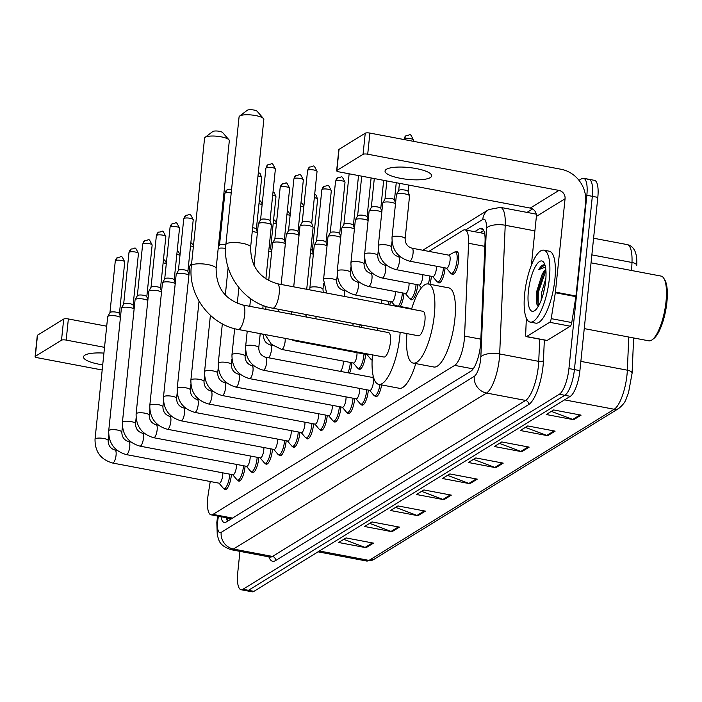 <?xml version="1.0" encoding="UTF-8"?>
<svg xmlns="http://www.w3.org/2000/svg" width="702" height="702" viewBox="0 0 702 702"><rect width="100%" height="100%" fill="white"/><g stroke="black" fill="none" stroke-linecap="round" stroke-linejoin="round"><path stroke-width="1.05" d="M390.277 301.623A11.715 3.563 100.7 0 1 390.18 302.746A11.715 3.563 100.7 0 1 389.873 305.037M403.975 293.182A11.715 3.563 100.7 0 1 403.878 294.305A11.715 3.563 100.7 0 1 400.193 306.476M417.664 284.74A11.715 3.563 100.7 0 1 417.567 285.863A11.715 3.563 100.7 0 1 411.433 299.807A11.715 3.563 100.7 0 1 410.354 298.859M431.361 276.298A11.715 3.563 100.7 0 1 431.256 277.422A11.715 3.563 100.7 0 1 429.887 284.292M445.05 267.857A11.715 3.563 100.7 0 1 444.954 268.98A11.715 3.563 100.7 0 1 438.82 282.932A11.715 3.563 100.7 0 1 437.741 281.976M455.519 251.957A11.715 3.563 100.7 0 1 456.87 251.465A11.715 3.563 100.7 0 1 458.643 260.539A11.715 3.563 100.7 0 1 452.509 274.491A11.715 3.563 100.7 0 1 451.43 273.543M351.913 362.732A11.715 3.563 100.7 0 1 351.816 363.847A11.715 3.563 100.7 0 1 349.605 373.122M365.602 354.291A11.715 3.563 100.7 0 1 365.505 355.414A11.715 3.563 100.7 0 1 359.371 369.357A11.715 3.563 100.7 0 1 358.292 368.41M313.548 423.832A11.715 3.563 100.7 0 1 313.452 424.956A11.715 3.563 100.7 0 1 307.318 438.908A11.715 3.563 100.7 0 1 306.23 437.951M327.237 415.391A11.715 3.563 100.7 0 1 327.141 416.514A11.715 3.563 100.7 0 1 321.007 430.466A11.715 3.563 100.7 0 1 319.928 429.519M258.775 457.599A11.715 3.563 100.7 0 1 258.678 458.722A11.715 3.563 100.7 0 1 252.544 472.665A11.715 3.563 100.7 0 1 251.456 471.718M340.935 406.958A11.715 3.563 100.7 0 1 340.83 408.073A11.715 3.563 100.7 0 1 334.696 422.025A11.715 3.563 100.7 0 1 333.617 421.077M245.077 466.04A11.715 3.563 100.7 0 1 244.98 467.163A11.715 3.563 100.7 0 1 238.847 481.107A11.715 3.563 100.7 0 1 237.767 480.159M299.851 432.274A11.715 3.563 100.7 0 1 299.754 433.397A11.715 3.563 100.7 0 1 293.62 447.349A11.715 3.563 100.7 0 1 292.541 446.393M272.464 449.157A11.715 3.563 100.7 0 1 272.367 450.28A11.715 3.563 100.7 0 1 266.233 464.224A11.715 3.563 100.7 0 1 265.154 463.276M286.162 440.716A11.715 3.563 100.7 0 1 286.065 441.839A11.715 3.563 100.7 0 1 279.931 455.782A11.715 3.563 100.7 0 1 278.843 454.835M354.624 398.517A11.715 3.563 100.7 0 1 354.528 399.631A11.715 3.563 100.7 0 1 348.394 413.583A11.715 3.563 100.7 0 1 347.315 412.636M368.313 390.075A11.715 3.563 100.7 0 1 368.217 391.198A11.715 3.563 100.7 0 1 362.083 405.142A11.715 3.563 100.7 0 1 361.003 404.194M231.388 474.482A11.715 3.563 100.7 0 1 231.291 475.596A11.715 3.563 100.7 0 1 225.158 489.548A11.715 3.563 100.7 0 1 224.078 488.601M210.249 481.511L208.248 494.085A21.964 6.678 -79.3 0 0 207.748 497.823A21.964 6.678 -79.3 0 0 211.083 514.838A21.964 6.678 -79.3 0 0 212.987 514.382L454.703 365.382A21.964 6.678 -79.3 0 0 464.566 336.082L468.567 243.269A21.964 6.678 -79.3 0 0 464.978 229.861A21.964 6.678 -79.3 0 0 463.074 230.317L428.887 251.386M361.82 325.061A11.715 3.563 100.7 0 1 361.135 327.395M381.625 384.933A11.715 3.563 100.7 0 1 375.781 396.7A11.715 3.563 100.7 0 1 374.701 395.752M221.025 516.716A21.964 6.678 -79.3 0 0 224.271 522.481A21.964 6.678 -79.3 0 0 226.176 522.025L470.866 371.2A21.964 6.678 -79.3 0 0 480.73 341.9L485.056 241.637A21.964 6.678 -79.3 0 0 481.458 228.22A21.964 6.678 -79.3 0 0 479.554 228.677L474.657 231.695M227.474 521.226A21.964 6.678 100.7 0 1 226.509 517.76M579.001 180.344L581.616 178.729A21.964 6.678 100.7 0 1 583.52 178.282A21.964 6.678 100.7 0 1 586.846 195.288L568.936 368.55A21.964 6.678 100.7 0 1 559.345 394.252L242.971 589.268A21.964 6.678 100.7 0 1 241.067 589.724A21.964 6.678 100.7 0 1 237.741 572.709L239.944 551.368M527 212.399L532.581 208.959M587.1 179.773A21.964 6.678 100.7 0 1 588.996 179.317L594.48 180.353A21.964 6.678 100.7 0 1 597.814 197.367L579.905 370.63A21.964 6.678 100.7 0 1 570.305 396.332L253.931 591.347L248.455 590.312A21.964 6.678 100.7 0 1 246.551 590.759A21.964 6.678 100.7 0 0 248.455 590.312L564.82 395.296L248.455 590.312L242.971 589.268M579.905 370.63L574.42 369.594A21.964 6.678 100.7 0 1 564.82 395.296A21.964 6.678 100.7 0 0 574.42 369.594L592.33 196.332L574.42 369.594L568.936 368.55M588.996 179.317A21.964 6.678 100.7 0 1 592.33 196.332A21.964 6.678 100.7 0 0 588.996 179.317L583.52 178.282M480.142 232.731L483.739 230.51M581.089 415.136L553.667 409.95L546.253 414.522L573.674 419.708L581.089 415.136M551.36 411.372L572.727 419.445A5.862 5.379 58.3 0 0 573.674 419.708M555.133 431.133L527.72 425.947L520.305 430.519L547.718 435.705L555.133 431.133M525.403 427.369L546.779 435.442A5.862 5.379 58.3 0 0 547.718 435.705M529.176 447.13L501.763 441.944L494.348 446.516L521.761 451.702L529.176 447.13M499.455 443.366L520.823 451.439A5.862 5.379 58.3 0 0 521.761 451.702M503.229 463.127L475.816 457.941L468.401 462.513L495.814 467.699L503.229 463.127M473.499 459.371L494.866 467.435A5.862 5.379 58.3 0 0 495.814 467.699M373.464 543.12L346.051 537.925L338.636 542.497L366.049 547.692L373.464 543.12M343.734 539.355L365.11 547.42A5.862 5.379 58.3 0 0 366.049 547.692M399.42 527.123L372.007 521.928L364.592 526.5L392.006 531.695L399.42 527.123M369.691 523.359L391.058 531.423A5.862 5.379 58.3 0 0 392.006 531.695M425.368 511.126L397.955 505.931L390.54 510.503L417.953 515.698L425.368 511.126M395.638 507.362L417.014 515.426A5.862 5.379 58.3 0 0 417.953 515.698M451.325 495.129L423.911 489.935L416.497 494.506L443.91 499.692L451.325 495.129M421.595 491.365L442.962 499.429A5.862 5.379 58.3 0 0 443.91 499.692M477.272 479.133L449.859 473.938L442.444 478.51L469.857 483.696L477.272 479.133M447.551 475.368L468.918 483.432A5.862 5.379 58.3 0 0 469.857 483.696M636.723 265.681L636.74 265.514A7.318 3.001 -177.5 0 0 631.984 262.478A29.291 8.907 -79.3 0 0 627.193 244.594C634.266 246.183 637.451 253.159 636.74 265.514A7.318 3.001 -177.5 0 1 636.723 265.681M632.081 373.394A7.318 3.001 -177.5 0 0 632.098 373.227L633.616 337.952L632.09 373.06M253.931 591.347A21.964 6.678 100.7 0 1 252.036 591.795L241.067 589.724M103.931 353.097A23.429 5.967 -174.1 0 0 84.872 355.177A23.429 5.967 -174.1 0 0 83.503 356.914A23.429 5.967 -174.1 0 0 102.72 364.829M35.1 356.616L37.285 335.486A3.659 0.93 5.9 0 1 37.496 335.214L35.311 356.344A3.659 0.93 -174.1 0 0 35.1 356.616A3.659 0.93 -174.1 0 0 37.504 357.757L102.185 369.998M63.698 319.068A3.659 0.93 5.9 0 1 68.357 318.954L66.181 340.084A3.659 0.93 -174.1 0 0 61.513 340.198L63.698 319.068L37.496 335.214M106.704 326.211L68.357 318.954M61.513 340.198L35.311 356.344M66.181 340.084L104.528 347.341M212.724 131.59A5.125 1.307 5.9 0 1 212.794 131.528A5.125 1.307 5.9 0 1 212.881 131.467A5.125 1.307 5.9 0 1 217.945 131.099A5.125 1.307 5.9 0 1 222.631 132.546L228.975 139.83A12.443 3.168 -174.1 0 0 217.602 136.302A12.443 3.168 -174.1 0 0 205.3 137.215A12.443 3.168 -174.1 0 0 205.089 137.355A12.443 3.168 -174.1 0 0 204.572 138.145L191.365 265.909A12.443 3.168 5.9 0 1 192.094 264.979A12.443 3.168 5.9 0 1 206.037 264.277A12.443 3.168 5.9 0 1 216.128 268.462L229.326 140.698A12.443 3.168 -174.1 0 0 228.975 139.83M242.813 305.001A12.443 3.782 -79.3 0 1 244.7 314.636A12.443 3.782 -79.3 0 1 239.259 329.203A12.443 3.782 -79.3 0 1 238.189 329.457L383.889 357.046A12.443 3.782 -79.3 0 0 390.409 342.225A12.443 3.782 -79.3 0 0 388.522 332.581L242.813 305.001C225.026 299.736 216.137 287.557 216.128 268.462M400.158 332.318A40.268 12.241 100.7 0 1 399.807 336.433A40.268 12.241 100.7 0 1 378.72 384.38A40.268 12.241 100.7 0 1 372.455 354.879M415.751 363.592A40.268 12.241 100.7 0 1 399.28 388.276L378.72 384.38M377.079 330.414A40.268 12.241 100.7 0 1 377.79 328.088M391.698 305.379A40.268 12.241 100.7 0 1 393.699 305.247A40.268 12.241 100.7 0 1 395.507 306.107M247.227 110.319A5.125 1.307 5.9 0 1 247.297 110.258A5.125 1.307 5.9 0 1 247.385 110.205A5.125 1.307 5.9 0 1 252.448 109.828A5.125 1.307 5.9 0 1 257.134 111.276L263.487 118.559A12.443 3.168 -174.1 0 0 252.106 115.04A12.443 3.168 -174.1 0 0 239.803 115.944A12.443 3.168 -174.1 0 0 239.593 116.084A12.443 3.168 -174.1 0 0 239.075 116.874L225.868 244.638A12.443 3.168 5.9 0 1 226.597 243.708A12.443 3.168 5.9 0 1 240.54 243.006A12.443 3.168 5.9 0 1 250.632 247.192L263.838 119.437A12.443 3.168 -174.1 0 0 263.487 118.559M277.316 283.731A12.443 3.782 -79.3 0 1 279.203 293.366A12.443 3.782 -79.3 0 1 273.771 307.932A12.443 3.782 -79.3 0 1 272.692 308.187L418.401 335.775A12.443 3.782 -79.3 0 0 424.912 320.954A12.443 3.782 -79.3 0 0 423.025 311.311L277.316 283.731C259.538 278.466 250.64 266.286 250.632 247.192M411.583 309.143A40.268 12.241 100.7 0 1 428.202 283.977A40.268 12.241 100.7 0 1 434.31 315.163A40.268 12.241 100.7 0 1 413.224 363.109A40.268 12.241 100.7 0 1 406.958 333.608M428.202 283.977L448.762 287.864A40.268 12.241 100.7 0 1 454.87 319.059A40.268 12.241 100.7 0 1 433.783 367.006L413.224 363.109M222.78 472.85A6.59 2.001 100.7 0 1 222.709 475.368A6.59 2.001 100.7 0 1 219.252 483.213L112.61 463.03A6.59 2.001 100.7 0 0 113.329 462.793A6.59 2.001 100.7 0 0 116.067 455.177A6.59 2.001 100.7 0 0 115.067 450.079C110.521 448.701 108.213 445.524 108.143 440.549L108.713 435.012M229.782 474.175A10.986 3.343 100.7 0 1 229.668 475.491A10.986 3.343 100.7 0 1 223.92 488.566A10.986 3.343 100.7 0 1 223.192 488.109L219.015 483.169M108.143 440.549A6.59 1.676 5.9 0 0 103.001 438.364A6.59 1.676 5.9 0 0 95.569 438.618A6.59 1.676 5.9 0 0 95.419 438.706A6.59 1.676 5.9 0 0 95.033 439.198L107.687 316.716A6.59 1.676 5.9 0 1 107.748 316.532A6.59 1.676 5.9 0 1 108.073 316.225A6.59 1.676 5.9 0 1 116.471 316.023A6.59 1.676 5.9 0 1 120.437 317.436M109.951 312.671A4.756 1.211 5.9 0 1 109.986 312.548A4.756 1.211 5.9 0 1 110.223 312.32A4.756 1.211 5.9 0 1 116.286 312.171A4.756 1.211 5.9 0 1 119.401 313.522A4.756 1.211 5.9 0 1 119.419 313.654M236.469 464.408A6.59 2.001 100.7 0 1 236.398 466.927A6.59 2.001 100.7 0 1 232.95 474.771L126.307 454.589A6.59 2.001 100.7 0 0 127.018 454.352A6.59 2.001 100.7 0 0 129.756 446.744A6.59 2.001 100.7 0 0 128.756 441.637C124.21 440.259 121.902 437.083 121.832 432.107L122.411 426.57M243.471 465.733A10.986 3.343 100.7 0 1 243.366 467.049A10.986 3.343 100.7 0 1 237.618 480.133A10.986 3.343 100.7 0 1 236.89 479.668L232.713 474.727M121.832 432.107A6.59 1.676 5.9 0 0 116.699 429.922A6.59 1.676 5.9 0 0 109.266 430.177A6.59 1.676 5.9 0 0 109.108 430.265A6.59 1.676 5.9 0 0 108.722 430.756L121.385 308.275A6.59 1.676 5.9 0 1 121.437 308.09A6.59 1.676 5.9 0 1 121.771 307.783A6.59 1.676 5.9 0 1 130.16 307.581A6.59 1.676 5.9 0 1 134.126 308.994M123.64 304.238A4.756 1.211 5.9 0 1 123.684 304.106A4.756 1.211 5.9 0 1 123.921 303.878A4.756 1.211 5.9 0 1 129.984 303.729A4.756 1.211 5.9 0 1 133.09 305.08A4.756 1.211 5.9 0 1 133.108 305.212M250.166 455.967A6.59 2.001 100.7 0 1 250.096 458.485A6.59 2.001 100.7 0 1 246.639 466.33L139.996 446.147A6.59 2.001 100.7 0 0 140.707 445.91A6.59 2.001 100.7 0 0 143.454 438.302A6.59 2.001 100.7 0 0 142.453 433.195C137.908 431.818 135.6 428.641 135.53 423.666L136.1 418.129M257.169 457.292A10.986 3.343 100.7 0 1 257.055 458.608A10.986 3.343 100.7 0 1 251.307 471.691A10.986 3.343 100.7 0 1 250.579 471.226L246.402 466.286M135.53 423.666A6.59 1.676 5.9 0 0 130.388 421.481A6.59 1.676 5.9 0 0 122.955 421.735A6.59 1.676 5.9 0 0 122.806 421.823A6.59 1.676 5.9 0 0 122.42 422.314L135.074 299.833A6.59 1.676 5.9 0 1 135.135 299.649A6.59 1.676 5.9 0 1 135.46 299.342A6.59 1.676 5.9 0 1 143.857 299.14A6.59 1.676 5.9 0 1 147.824 300.553M137.338 295.796A4.756 1.211 5.9 0 1 137.373 295.665A4.756 1.211 5.9 0 1 137.61 295.437A4.756 1.211 5.9 0 1 143.673 295.296A4.756 1.211 5.9 0 1 146.788 296.639A4.756 1.211 5.9 0 1 146.806 296.77M263.855 447.525A6.59 2.001 100.7 0 1 263.785 450.043A6.59 2.001 100.7 0 1 260.337 457.897L153.694 437.706A6.59 2.001 100.7 0 0 154.405 437.469A6.59 2.001 100.7 0 0 157.143 429.861A6.59 2.001 100.7 0 0 156.142 424.754C151.597 423.376 149.289 420.2 149.219 415.224L149.798 409.687M270.858 448.85A10.986 3.343 100.7 0 1 270.753 450.175A10.986 3.343 100.7 0 1 264.996 463.25A10.986 3.343 100.7 0 1 264.277 462.785L260.1 457.844M149.219 415.224A6.59 1.676 5.9 0 0 144.085 413.039A6.59 1.676 5.9 0 0 136.653 413.294A6.59 1.676 5.9 0 0 136.495 413.381A6.59 1.676 5.9 0 0 136.109 413.873L148.771 291.391A6.59 1.676 5.9 0 1 148.824 291.216A6.59 1.676 5.9 0 1 149.157 290.9A6.59 1.676 5.9 0 1 157.546 290.698A6.59 1.676 5.9 0 1 161.513 292.111M151.027 287.355A4.756 1.211 5.9 0 1 151.07 287.223A4.756 1.211 5.9 0 1 151.307 286.995A4.756 1.211 5.9 0 1 157.371 286.855A4.756 1.211 5.9 0 1 160.477 288.197A4.756 1.211 5.9 0 1 160.495 288.329M277.544 439.083A6.59 2.001 100.7 0 1 277.474 441.611A6.59 2.001 100.7 0 1 274.026 449.456L167.383 429.264A6.59 2.001 100.7 0 0 168.094 429.027A6.59 2.001 100.7 0 0 170.832 421.419A6.59 2.001 100.7 0 0 169.84 416.312C165.295 414.935 162.987 411.758 162.917 406.783L163.487 401.246M284.556 440.408A10.986 3.343 100.7 0 1 284.442 441.733A10.986 3.343 100.7 0 1 278.694 454.808A10.986 3.343 100.7 0 1 277.966 454.343L273.789 449.412M162.917 406.783A6.59 1.676 5.9 0 0 157.774 404.598A6.59 1.676 5.9 0 0 150.342 404.861A6.59 1.676 5.9 0 0 150.193 404.94A6.59 1.676 5.9 0 0 149.807 405.431L162.46 282.95A6.59 1.676 5.9 0 1 162.522 282.774A6.59 1.676 5.9 0 1 162.846 282.458A6.59 1.676 5.9 0 1 171.244 282.257A6.59 1.676 5.9 0 1 175.21 283.669M164.716 278.913A4.756 1.211 5.9 0 1 164.759 278.782A4.756 1.211 5.9 0 1 164.996 278.562A4.756 1.211 5.9 0 1 171.06 278.413A4.756 1.211 5.9 0 1 174.175 279.756A4.756 1.211 5.9 0 1 174.184 279.887M291.242 430.642A6.59 2.001 100.7 0 1 291.172 433.169A6.59 2.001 100.7 0 1 287.723 441.014L181.081 420.823A6.59 2.001 100.7 0 0 181.792 420.586A6.59 2.001 100.7 0 0 184.529 412.978A6.59 2.001 100.7 0 0 183.529 407.871C178.984 406.493 176.676 403.317 176.606 398.35L177.176 392.813M298.245 431.976A10.986 3.343 100.7 0 1 298.139 433.292A10.986 3.343 100.7 0 1 292.383 446.367A10.986 3.343 100.7 0 1 291.663 445.902L287.478 440.97M176.606 398.35A6.59 1.676 5.9 0 0 171.472 396.156A6.59 1.676 5.9 0 0 164.04 396.419A6.59 1.676 5.9 0 0 163.882 396.498A6.59 1.676 5.9 0 0 163.496 396.99L176.158 274.508A6.59 1.676 5.9 0 1 176.211 274.333A6.59 1.676 5.9 0 1 176.544 274.017A6.59 1.676 5.9 0 1 184.933 273.815A6.59 1.676 5.9 0 1 188.899 275.228M178.413 270.472A4.756 1.211 5.9 0 1 178.457 270.34A4.756 1.211 5.9 0 1 178.694 270.121A4.756 1.211 5.9 0 1 184.749 269.972A4.756 1.211 5.9 0 1 187.864 271.314A4.756 1.211 5.9 0 1 187.882 271.455M304.931 422.209A6.59 2.001 100.7 0 1 304.861 424.728A6.59 2.001 100.7 0 1 301.412 432.572L194.77 412.381A6.59 2.001 100.7 0 0 195.481 412.153A6.59 2.001 100.7 0 0 198.218 404.536A6.59 2.001 100.7 0 0 197.227 399.438C192.681 398.052 190.374 394.875 190.303 389.908L190.874 384.371M311.942 423.534A10.986 3.343 100.7 0 1 311.828 424.85A10.986 3.343 100.7 0 1 306.081 437.925A10.986 3.343 100.7 0 1 305.352 437.46L301.176 432.529M190.303 389.908A6.59 1.676 5.9 0 0 185.161 387.715A6.59 1.676 5.9 0 0 177.729 387.978A6.59 1.676 5.9 0 0 177.58 388.057A6.59 1.676 5.9 0 0 177.194 388.548L189.847 266.067A6.59 1.676 5.9 0 1 189.909 265.891A6.59 1.676 5.9 0 1 190.233 265.575A6.59 1.676 5.9 0 1 191.444 265.163M318.629 413.768A6.59 2.001 100.7 0 1 318.559 416.286A6.59 2.001 100.7 0 1 315.11 424.131L208.468 403.94A6.59 2.001 100.7 0 0 209.178 403.711A6.59 2.001 100.7 0 0 211.916 396.095A6.59 2.001 100.7 0 0 210.916 390.996C206.37 389.61 204.063 386.433 203.992 381.467L204.563 375.93M325.631 415.093A10.986 3.343 100.7 0 1 325.526 416.409A10.986 3.343 100.7 0 1 319.77 429.484A10.986 3.343 100.7 0 1 319.05 429.027L314.865 424.087M332.318 405.326A6.59 2.001 100.7 0 1 332.248 407.844A6.59 2.001 100.7 0 1 328.799 415.689L222.157 395.507A6.59 2.001 100.7 0 0 222.867 395.27A6.59 2.001 100.7 0 0 225.605 387.653A6.59 2.001 100.7 0 0 224.605 382.555C220.068 381.168 217.76 377.992 217.69 373.025L218.261 367.488M339.32 406.651A10.986 3.343 100.7 0 1 339.215 407.967A10.986 3.343 100.7 0 1 333.468 421.042A10.986 3.343 100.7 0 1 332.739 420.586L328.562 415.645M218.199 248.447A6.59 1.676 5.9 0 1 225.605 248.42M219.489 245.147A4.756 1.211 5.9 0 1 219.533 245.024A4.756 1.211 5.9 0 1 219.77 244.796A4.756 1.211 5.9 0 1 225.833 244.647A4.756 1.211 5.9 0 1 225.868 244.656C222.236 273.376 244.366 303.501 272.692 308.187M346.016 396.884A6.59 2.001 100.7 0 1 345.946 399.403A6.59 2.001 100.7 0 1 342.497 407.248L235.854 387.065A6.59 2.001 100.7 0 0 236.565 386.828A6.59 2.001 100.7 0 0 239.303 379.22A6.59 2.001 100.7 0 0 238.303 374.113C233.757 372.736 231.449 369.559 231.379 364.584L231.95 359.047M353.018 398.209A10.986 3.343 100.7 0 1 352.913 399.526A10.986 3.343 100.7 0 1 347.157 412.6A10.986 3.343 100.7 0 1 346.437 412.144L342.251 407.204M359.705 388.443A6.59 2.001 100.7 0 1 359.635 390.961A6.59 2.001 100.7 0 1 356.186 398.806L249.543 378.624A6.59 2.001 100.7 0 0 250.254 378.387A6.59 2.001 100.7 0 0 252.992 370.779A6.59 2.001 100.7 0 0 251.992 365.672C247.446 364.294 245.147 361.118 245.077 356.142L245.647 350.605M366.707 389.768A10.986 3.343 100.7 0 1 366.602 391.084A10.986 3.343 100.7 0 1 360.854 404.168A10.986 3.343 100.7 0 1 360.126 403.703L355.949 398.762M252.264 231.423A6.59 1.676 5.9 0 1 253.396 231.616A6.59 1.676 5.9 0 1 257.371 233.029M252.65 227.667A4.756 1.211 5.9 0 1 253.22 227.773A4.756 1.211 5.9 0 1 256.335 229.115A4.756 1.211 5.9 0 1 256.344 229.247M265.689 357.23L372.332 377.422A6.59 2.001 100.7 0 1 373.332 382.52A6.59 2.001 100.7 0 1 369.875 390.373L263.232 370.182A6.59 2.001 100.7 0 0 263.952 369.945A6.59 2.001 100.7 0 0 266.69 362.337A6.59 2.001 100.7 0 0 265.689 357.23C261.144 355.853 258.836 352.676 258.766 347.701L260.223 333.634M380.028 384.626A10.986 3.343 100.7 0 1 374.543 395.726A10.986 3.343 100.7 0 1 373.815 395.261L369.638 390.321M254.019 265.409L258.31 223.868A6.59 1.676 5.9 0 1 258.371 223.692A6.59 1.676 5.9 0 1 258.696 223.376A6.59 1.676 5.9 0 1 267.093 223.175A6.59 1.676 5.9 0 1 271.402 225.035A6.59 1.676 5.9 0 1 271.42 225.219L265.865 278.992M260.574 219.831A4.756 1.211 5.9 0 1 260.609 219.7A4.756 1.211 5.9 0 1 260.846 219.472A4.756 1.211 5.9 0 1 266.909 219.331A4.756 1.211 5.9 0 1 270.024 220.674A4.756 1.211 5.9 0 1 270.042 220.805M343.304 361.1A6.59 2.001 100.7 0 1 343.234 363.618A6.59 2.001 100.7 0 1 340.303 371.358M268.752 251.097A6.59 1.676 5.9 0 1 271.648 252.281M350.307 362.425A10.986 3.343 100.7 0 1 350.193 363.741A10.986 3.343 100.7 0 1 347.973 372.806M269.129 247.437A4.756 1.211 5.9 0 1 270.603 248.368A4.756 1.211 5.9 0 1 270.621 248.499M356.993 352.658A6.59 2.001 100.7 0 1 356.923 355.177A6.59 2.001 100.7 0 1 353.475 363.022L281.651 349.429A6.59 2.001 100.7 0 0 282.362 349.192A6.59 2.001 100.7 0 0 285.1 341.584A6.59 2.001 100.7 0 0 285.091 338.338M268.708 280.686L272.587 243.12A6.59 1.676 5.9 0 1 272.648 242.936A6.59 1.676 5.9 0 1 281.37 242.427A6.59 1.676 5.9 0 1 285.337 243.84M363.996 353.983A10.986 3.343 100.7 0 1 363.89 355.3A10.986 3.343 100.7 0 1 358.143 368.383A10.986 3.343 100.7 0 1 357.415 367.918L353.238 362.978M274.851 239.084A4.756 1.211 5.9 0 1 274.886 238.952A4.756 1.211 5.9 0 1 275.123 238.724A4.756 1.211 5.9 0 1 281.186 238.583A4.756 1.211 5.9 0 1 284.301 239.926A4.756 1.211 5.9 0 1 284.319 240.058M368.173 354.071A6.59 2.001 100.7 0 1 367.164 354.58L295.34 340.988A6.59 2.001 100.7 0 0 296.051 340.751A6.59 2.001 100.7 0 0 296.349 340.47M281.142 284.45L286.284 234.679A6.59 1.676 5.9 0 1 286.346 234.503A6.59 1.676 5.9 0 1 295.059 233.985A6.59 1.676 5.9 0 1 299.026 235.398M372.121 359.95A10.986 3.343 100.7 0 1 371.832 359.942A10.986 3.343 100.7 0 1 371.104 359.477L366.927 354.536M288.54 230.642A4.756 1.211 5.9 0 1 288.583 230.51A4.756 1.211 5.9 0 1 288.82 230.282A4.756 1.211 5.9 0 1 294.884 230.142A4.756 1.211 5.9 0 1 297.99 231.484A4.756 1.211 5.9 0 1 298.008 231.616M293.717 286.837L299.973 226.237A6.59 1.676 5.9 0 1 300.035 226.062A6.59 1.676 5.9 0 1 308.757 225.544A6.59 1.676 5.9 0 1 313.066 227.404A6.59 1.676 5.9 0 1 313.083 227.588L306.713 289.294M302.237 222.201A4.756 1.211 5.9 0 1 302.272 222.069A4.756 1.211 5.9 0 1 302.509 221.85A4.756 1.211 5.9 0 1 308.573 221.7A4.756 1.211 5.9 0 1 311.688 223.043A4.756 1.211 5.9 0 1 311.706 223.175M353.378 323.464A6.59 2.001 100.7 0 1 352.439 325.754M310.433 253.255A6.59 1.676 5.9 0 1 313.329 254.44M360.223 324.763A10.986 3.343 100.7 0 1 359.521 327.088M310.81 249.596A4.756 1.211 5.9 0 1 312.293 250.526A4.756 1.211 5.9 0 1 312.311 250.658M323.543 283.775L322.973 289.312A6.59 1.676 5.9 0 0 318.647 287.267A6.59 1.676 5.9 0 0 310.407 287.381A6.59 1.676 5.9 0 0 309.863 287.96L314.277 245.279A6.59 1.676 5.9 0 1 314.329 245.103A6.59 1.676 5.9 0 1 323.052 244.586A6.59 1.676 5.9 0 1 327.018 245.998M316.532 241.242A4.756 1.211 5.9 0 1 316.576 241.111A4.756 1.211 5.9 0 1 316.813 240.883A4.756 1.211 5.9 0 1 322.876 240.742A4.756 1.211 5.9 0 1 325.982 242.085A4.756 1.211 5.9 0 1 326 242.216M381.669 299.991A6.59 2.001 100.7 0 1 381.598 302.509A6.59 2.001 100.7 0 1 381.476 303.448M337.241 275.333L336.67 280.87A6.59 1.676 5.9 0 0 332.336 278.826A6.59 1.676 5.9 0 0 324.096 278.948A6.59 1.676 5.9 0 0 323.561 279.519L327.966 236.837A6.59 1.676 5.9 0 1 328.027 236.662A6.59 1.676 5.9 0 1 336.749 236.144A6.59 1.676 5.9 0 1 340.716 237.557M388.671 301.316A10.986 3.343 100.7 0 1 388.566 302.632A10.986 3.343 100.7 0 1 388.276 304.738M330.23 232.801A4.756 1.211 5.9 0 1 330.265 232.669A4.756 1.211 5.9 0 1 330.502 232.45A4.756 1.211 5.9 0 1 336.565 232.301A4.756 1.211 5.9 0 1 339.68 233.643A4.756 1.211 5.9 0 1 339.698 233.775M395.358 291.549A6.59 2.001 100.7 0 1 395.287 294.068A6.59 2.001 100.7 0 1 391.839 301.921L354.835 294.91A6.59 2.001 100.7 0 0 355.545 294.673A6.59 2.001 100.7 0 0 358.283 287.065A6.59 2.001 100.7 0 0 357.283 281.958C352.737 280.581 350.43 277.404 350.359 272.437L350.93 266.9M350.359 272.437A6.59 1.676 5.9 0 0 346.033 270.384A6.59 1.676 5.9 0 0 337.785 270.507A6.59 1.676 5.9 0 0 337.25 271.077L341.663 228.396A6.59 1.676 5.9 0 1 341.716 228.22A6.59 1.676 5.9 0 1 350.438 227.702A6.59 1.676 5.9 0 1 354.405 229.115M402.369 292.874A10.986 3.343 100.7 0 1 402.255 294.199A10.986 3.343 100.7 0 1 398.42 306.133M343.919 224.359A4.756 1.211 5.9 0 1 343.962 224.228A4.756 1.211 5.9 0 1 344.199 224.008A4.756 1.211 5.9 0 1 350.263 223.859A4.756 1.211 5.9 0 1 353.369 225.202A4.756 1.211 5.9 0 1 353.387 225.342M409.055 283.108A6.59 2.001 100.7 0 1 408.985 285.635A6.59 2.001 100.7 0 1 405.537 293.48L368.524 286.469A6.59 2.001 100.7 0 0 369.234 286.24A6.59 2.001 100.7 0 0 371.972 278.624A6.59 2.001 100.7 0 0 370.972 273.526C366.426 272.139 364.119 268.963 364.057 263.996L364.628 258.459M364.057 263.996A6.59 1.676 5.9 0 0 359.722 261.943A6.59 1.676 5.9 0 0 351.483 262.065A6.59 1.676 5.9 0 0 350.947 262.636L355.352 219.954A6.59 1.676 5.9 0 1 355.414 219.779A6.59 1.676 5.9 0 1 364.136 219.261A6.59 1.676 5.9 0 1 368.102 220.674M416.058 284.433A10.986 3.343 100.7 0 1 415.953 285.758A10.986 3.343 100.7 0 1 410.196 298.833A10.986 3.343 100.7 0 1 409.477 298.368L405.291 293.436M357.608 215.918A4.756 1.211 5.9 0 1 357.651 215.786A4.756 1.211 5.9 0 1 357.888 215.567A4.756 1.211 5.9 0 1 363.952 215.417A4.756 1.211 5.9 0 1 367.067 216.76A4.756 1.211 5.9 0 1 367.076 216.9M422.744 274.675A6.59 2.001 100.7 0 1 422.674 277.193A6.59 2.001 100.7 0 1 419.226 285.038L382.213 278.027A6.59 2.001 100.7 0 0 382.932 277.799A6.59 2.001 100.7 0 0 385.67 270.182A6.59 2.001 100.7 0 0 384.67 265.084C380.124 263.698 377.816 260.521 377.746 255.554L378.317 250.017M377.746 255.554A6.59 1.676 5.9 0 0 373.411 253.501A6.59 1.676 5.9 0 0 365.172 253.624A6.59 1.676 5.9 0 0 364.636 254.194L369.05 211.513A6.59 1.676 5.9 0 1 369.103 211.337A6.59 1.676 5.9 0 1 377.825 210.819A6.59 1.676 5.9 0 1 381.791 212.232M429.747 276A10.986 3.343 100.7 0 1 429.642 277.316A10.986 3.343 100.7 0 1 428.281 283.994M371.305 207.476A4.756 1.211 5.9 0 1 371.349 207.353A4.756 1.211 5.9 0 1 371.586 207.125A4.756 1.211 5.9 0 1 377.641 206.976A4.756 1.211 5.9 0 1 380.756 208.319A4.756 1.211 5.9 0 1 380.774 208.459M436.442 266.233A6.59 2.001 100.7 0 1 436.372 268.752A6.59 2.001 100.7 0 1 432.923 276.597L395.91 269.594A6.59 2.001 100.7 0 0 396.621 269.357A6.59 2.001 100.7 0 0 399.359 261.741A6.59 2.001 100.7 0 0 398.359 256.642C393.813 255.256 391.505 252.088 391.435 247.113L392.014 241.576M391.435 247.113A6.59 1.676 5.9 0 0 387.109 245.059A6.59 1.676 5.9 0 0 378.869 245.182A6.59 1.676 5.9 0 0 378.325 245.761L382.739 203.071A6.59 1.676 5.9 0 1 382.801 202.896A6.59 1.676 5.9 0 1 391.523 202.378A6.59 1.676 5.9 0 1 395.489 203.799M443.445 267.559A10.986 3.343 100.7 0 1 443.339 268.875A10.986 3.343 100.7 0 1 437.583 281.95A10.986 3.343 100.7 0 1 436.863 281.484L432.678 276.553M384.994 199.035A4.756 1.211 5.9 0 1 385.038 198.912A4.756 1.211 5.9 0 1 385.275 198.684A4.756 1.211 5.9 0 1 391.339 198.534A4.756 1.211 5.9 0 1 394.454 199.877A4.756 1.211 5.9 0 1 394.463 200.017M412.056 248.201L449.061 255.203A6.59 2.001 100.7 0 1 450.061 260.31A6.59 2.001 100.7 0 1 446.612 268.155L409.599 261.153A6.59 2.001 100.7 0 0 410.319 260.916A6.59 2.001 100.7 0 0 413.057 253.308A6.59 2.001 100.7 0 0 412.056 248.201C407.511 246.823 405.203 243.647 405.133 238.671L409.547 195.99A6.59 1.676 5.9 0 0 409.52 195.805A6.59 1.676 5.9 0 0 405.212 193.945A6.59 1.676 5.9 0 0 396.49 194.454A6.59 1.676 5.9 0 0 396.437 194.638L392.023 237.32A6.59 1.676 5.9 0 1 392.558 236.741A6.59 1.676 5.9 0 1 400.798 236.627A6.59 1.676 5.9 0 1 405.133 238.671M448.824 255.159L454.519 252.097A10.986 3.343 100.7 0 1 455.361 251.93A10.986 3.343 100.7 0 1 457.028 260.433A10.986 3.343 100.7 0 1 451.281 273.508A10.986 3.343 100.7 0 1 450.552 273.052L446.375 268.111M398.692 190.593A4.756 1.211 5.9 0 1 398.736 190.47A4.756 1.211 5.9 0 1 398.973 190.242A4.756 1.211 5.9 0 1 405.028 190.093A4.756 1.211 5.9 0 1 408.143 191.444A4.756 1.211 5.9 0 1 408.16 191.576M386.416 169.296A23.429 5.967 -174.1 0 0 385.047 171.042A23.429 5.967 -174.1 0 0 404.036 178.922A23.429 5.967 -174.1 0 0 430.282 177.606A23.429 5.967 -174.1 0 0 431.66 175.86A23.429 5.967 -174.1 0 0 412.671 167.98A23.429 5.967 -174.1 0 0 386.416 169.296M549.692 322.306A3.659 1.114 -79.3 0 0 551.21 318.647L555.335 292.734A3.659 1.114 -79.3 0 0 555.414 292.111L575.973 296.007A3.659 1.114 100.7 0 1 575.894 296.63L571.77 322.543A3.659 1.114 100.7 0 1 570.252 326.202L549.692 322.306L526.579 336.556L547.139 340.444A3.659 1.114 100.7 0 1 546.823 340.523L526.263 336.627A3.659 1.114 -79.3 0 0 526.579 336.556M570.252 326.202L547.139 340.444M575.973 296.007L585.626 202.641A29.291 26.887 58.3 0 0 561.117 169.279L369.901 133.082L367.716 154.212L558.932 190.409A7.318 6.722 -121.7 0 1 565.066 198.745L555.414 292.111M336.644 170.744L338.829 149.614A3.659 0.93 5.9 0 1 339.04 149.342L336.855 170.472A3.659 0.93 -174.1 0 0 336.644 170.744A3.659 0.93 -174.1 0 0 339.048 171.885L530.264 208.082A7.318 6.722 -121.7 0 1 536.389 216.418L531.335 265.365M367.716 154.212A3.659 0.93 -174.1 0 0 363.057 154.326L365.242 133.196L339.04 149.342M365.242 133.196A3.659 0.93 5.9 0 1 369.901 133.082M363.057 154.326L336.855 170.472M526.36 318.182L525.666 334.398A3.659 1.114 -79.3 0 0 526.263 336.627M591.049 262.829L661.03 276.079A32.95 10.021 100.7 0 1 663.846 278.361L664.82 279.958A31.485 9.574 100.7 0 1 666.9 302.158A31.485 9.574 100.7 0 1 653.72 338.592L652.237 339.724A32.95 10.021 100.7 0 1 648.771 340.821L584.248 328.606M663.846 278.361A32.95 10.021 100.7 0 1 666.022 301.597A32.95 10.021 100.7 0 1 652.237 339.724M549.376 278.518A36.609 11.127 100.7 0 1 530.212 322.104A36.609 11.127 100.7 0 1 524.657 293.752A36.609 11.127 100.7 0 1 543.831 250.166A36.609 11.127 100.7 0 1 549.376 278.518M543.831 250.166L549.315 251.202A36.609 11.127 100.7 0 1 554.861 279.554A36.609 11.127 100.7 0 1 535.696 323.139L530.212 322.104M545.006 265.145L544.304 264.847M544.577 264.917C542.822 264.417 540.9 265.97 538.82 269.577L545.463 267.05M545.884 270.209L541.865 275.087A18.305 5.563 100.7 0 1 545.84 269.735M541.865 275.087L536.776 291.26L536.679 303.799L538.171 306.546L538.294 292.436L545.91 270.516M528.369 291.47A25.623 7.792 100.7 0 1 535.214 266.857A25.623 7.792 100.7 0 1 543.98 262.732A25.623 7.792 100.7 0 1 545.673 280.8A25.623 7.792 100.7 0 1 534.942 310.459A25.623 7.792 100.7 0 1 528.369 291.47M545.042 285.495L543.287 293.664M545.884 278.282L541.768 292.014L541.119 300.351M544.252 271.63L537.434 292.269L537.012 304.852M544.655 264.952L538.82 269.577M229.73 518.366A7.318 2.229 -79.3 0 0 230.897 518.585A21.964 20.165 58.3 0 0 230.844 519.147M232.564 518.094L212.987 514.382M484.854 246.358L468.567 243.269M480.852 339.163L464.566 336.082M473.174 368.883L454.703 365.382M218.427 516.224L218.015 518.831A14.645 4.449 -79.3 0 0 217.681 521.323A14.645 4.449 -79.3 0 0 221.174 532.362L474.271 376.351A14.645 4.449 -79.3 0 0 480.668 359.222A14.645 4.449 -79.3 0 0 480.844 356.818L486.398 228.106A14.645 4.449 -79.3 0 0 482.73 219.463L465.654 229.993M536.275 214.154L500.429 207.371A29.291 8.907 100.7 0 1 505.221 225.254L499.675 353.966A29.291 8.907 100.7 0 1 499.324 358.766A29.291 8.907 100.7 0 1 486.521 393.032L233.424 549.043A29.291 8.907 100.7 0 1 230.888 549.648L269.954 557.046A29.291 8.907 -79.3 0 0 272.49 556.44L525.587 400.43A29.291 8.907 -79.3 0 0 538.381 366.163A29.291 8.907 -79.3 0 0 538.741 361.363L539.698 339.171M544.34 340.049L543.445 360.652A32.95 10.021 100.7 0 1 528.65 404.598L275.553 560.608A3.659 3.361 58.3 0 0 272.49 556.44L233.424 549.043A14.645 13.443 -121.7 0 1 221.174 532.362M543.445 360.652A3.659 1.501 2.5 0 1 538.741 361.363L499.675 353.966A14.645 6.002 -177.5 0 0 480.844 356.818M275.553 560.608A32.95 10.021 100.7 0 1 268.866 556.844M559.345 394.252L570.305 396.332M586.846 195.288L597.814 197.367M474.271 376.351A14.645 13.443 -121.7 0 0 486.521 393.032L525.587 400.43A3.659 3.361 58.3 0 1 528.65 404.598M486.398 228.106A14.645 6.002 -177.5 0 1 505.221 225.254L534.898 230.87M482.73 219.463A14.645 13.443 -121.7 0 1 488.75 209.591L422.815 250.237M218.015 518.831A14.645 1.334 -171 0 0 217.26 519.129L217.743 516.093M483.064 229.335L479.554 228.677M319.384 551L368.998 560.398A7.318 6.722 58.3 0 0 373.569 559.582L366.462 560.995A29.291 8.907 -79.3 0 0 368.998 560.398L614.189 409.257A7.318 6.722 -121.7 0 0 618.76 408.45C626.711 401.658 625.438 399.596 628.466 393.059L632.098 373.227A7.318 3.001 -177.5 0 0 627.342 370.191L628.773 337.039M631.642 270.516L631.984 262.478L591.865 254.879M564.575 399.868L614.189 409.257A29.291 8.907 -79.3 0 0 627.342 370.191L580.861 361.39M476.228 478.931L468.918 483.432M450.272 494.928L442.962 499.429M424.315 510.924L417.014 515.426M398.367 526.921L391.058 531.423M372.411 542.918L365.11 547.42M502.176 462.934L494.866 467.435M528.132 446.937L520.823 451.439M554.08 430.94L546.779 435.442M580.036 414.943L572.727 419.445M124.754 261.96C120.472 253.097 122.201 257.616 117.524 257.415L115.286 260.977A4.756 1.211 5.9 0 1 115.567 260.626A4.756 1.211 5.9 0 1 120.902 260.354A4.756 1.211 5.9 0 1 124.754 261.96L119.419 313.583M117.524 257.415A4.756 4.37 58.3 0 0 115.567 260.626M138.452 253.519C134.17 244.656 135.89 249.175 131.221 248.973L128.984 252.536A4.756 1.211 5.9 0 1 129.265 252.185A4.756 1.211 5.9 0 1 134.591 251.913A4.756 1.211 5.9 0 1 138.452 253.519L133.117 305.151M131.221 248.973A4.756 4.37 58.3 0 0 129.265 252.185M152.141 245.077C147.859 236.214 149.579 240.733 144.91 240.532L142.673 244.094A4.756 1.211 5.9 0 1 142.954 243.743A4.756 1.211 5.9 0 1 148.289 243.471A4.756 1.211 5.9 0 1 152.141 245.077L146.806 296.709M144.91 240.532A4.756 4.37 58.3 0 0 142.954 243.743M165.839 236.635C161.557 227.781 163.276 232.292 158.608 232.09L156.37 235.653A4.756 1.211 5.9 0 1 156.651 235.302A4.756 1.211 5.9 0 1 161.978 235.03A4.756 1.211 5.9 0 1 165.839 236.635L160.504 288.268M158.608 232.09A4.756 4.37 58.3 0 0 156.651 235.302M179.528 228.194C175.246 219.34 176.965 223.85 172.297 223.657L170.059 227.22A4.756 1.211 5.9 0 1 170.34 226.86A4.756 1.211 5.9 0 1 175.675 226.597A4.756 1.211 5.9 0 1 179.528 228.194L174.193 279.826M172.297 223.657A4.756 4.37 58.3 0 0 170.34 226.86M193.225 219.752C188.943 210.898 190.663 215.409 185.995 215.216L183.757 218.778A4.756 1.211 5.9 0 1 184.038 218.419A4.756 1.211 5.9 0 1 189.364 218.155A4.756 1.211 5.9 0 1 193.225 219.752L187.89 271.384M185.995 215.216A4.756 4.37 58.3 0 0 184.038 218.419M208.468 403.94C196.604 400.5 190.742 392.558 190.883 380.107A6.59 1.676 5.9 0 1 191.269 379.615A6.59 1.676 5.9 0 1 191.427 379.536A6.59 1.676 5.9 0 1 198.85 379.282A6.59 1.676 5.9 0 1 203.992 381.467M231.555 189.619L229.572 189.18L227.071 189.891L224.833 193.454A4.756 1.211 5.9 0 1 225.114 193.103A4.756 1.211 5.9 0 1 231.212 192.962M227.071 189.891A4.756 4.37 58.3 0 0 225.114 193.103M222.157 395.507C210.293 392.058 204.431 384.117 204.58 371.665A6.59 1.676 5.9 0 1 204.966 371.183A6.59 1.676 5.9 0 1 205.116 371.095A6.59 1.676 5.9 0 1 212.548 370.84A6.59 1.676 5.9 0 1 217.69 373.025M235.854 387.065C223.982 383.617 218.129 375.675 218.269 363.232A6.59 1.676 5.9 0 1 218.655 362.741A6.59 1.676 5.9 0 1 218.805 362.653A6.59 1.676 5.9 0 1 226.237 362.399A6.59 1.676 5.9 0 1 231.379 364.584M249.543 378.624C237.68 375.175 231.818 367.234 231.967 354.791A6.59 1.676 5.9 0 1 232.353 354.299A6.59 1.676 5.9 0 1 232.502 354.212A6.59 1.676 5.9 0 1 239.935 353.957A6.59 1.676 5.9 0 1 245.077 356.142M257.994 175.974A4.756 1.211 5.9 0 1 261.688 177.553L256.353 229.185M275.377 169.112C271.095 160.249 272.824 164.768 268.146 164.566L265.909 168.129A4.756 1.211 5.9 0 1 266.19 167.778A4.756 1.211 5.9 0 1 271.525 167.506A4.756 1.211 5.9 0 1 275.377 169.112L270.042 220.744M268.146 164.566A4.756 4.37 58.3 0 0 266.19 167.778M263.232 370.182C251.369 366.734 245.516 358.792 245.656 346.349A6.59 1.676 5.9 0 1 246.042 345.858A6.59 1.676 5.9 0 1 246.191 345.77A6.59 1.676 5.9 0 1 253.624 345.516A6.59 1.676 5.9 0 1 258.766 347.701M163.127 262.82A4.756 1.211 5.9 0 1 166.26 263.97M176.825 254.378A4.756 1.211 5.9 0 1 179.958 255.528M190.514 245.937A4.756 1.211 5.9 0 1 193.331 246.841M220.138 229.668A4.756 1.211 5.9 0 1 221.033 230.203M258.985 203.738A4.756 1.211 5.9 0 1 262.118 204.887M260.951 333.766A6.59 1.676 5.9 0 1 263.487 335.389C263.557 340.365 265.865 343.541 270.41 344.919A6.59 2.001 100.7 0 1 271.402 350.026A6.59 2.001 100.7 0 1 268.664 357.634A6.59 2.001 100.7 0 1 268.48 357.757M272.674 195.296A4.756 1.211 5.9 0 1 275.965 196.806L270.63 248.438M289.654 188.364C285.372 179.501 287.1 184.021 282.423 183.819L280.186 187.381A4.756 1.211 5.9 0 1 280.467 187.03A4.756 1.211 5.9 0 1 285.802 186.758A4.756 1.211 5.9 0 1 289.654 188.364L284.319 239.996M282.423 183.819A4.756 4.37 58.3 0 0 280.467 187.03M303.352 179.923C299.07 171.069 300.789 175.579 296.121 175.377L293.884 178.94A4.756 1.211 5.9 0 1 294.164 178.589A4.756 1.211 5.9 0 1 299.491 178.317A4.756 1.211 5.9 0 1 303.352 179.923L298.017 231.555M296.121 175.377A4.756 4.37 58.3 0 0 294.164 178.589M317.041 171.481C312.759 162.627 314.487 167.137 309.81 166.944L307.573 170.507A4.756 1.211 5.9 0 1 307.853 170.147A4.756 1.211 5.9 0 1 313.189 169.884A4.756 1.211 5.9 0 1 317.041 171.481L311.706 223.113M309.81 166.944A4.756 4.37 58.3 0 0 307.853 170.147M273.262 222.982A4.756 1.211 5.9 0 1 276.395 224.14M286.951 214.549A4.756 1.211 5.9 0 1 290.084 215.698M300.649 206.107A4.756 1.211 5.9 0 1 303.782 207.257M316.365 316.462A6.59 2.001 100.7 0 1 315.426 318.743M314.338 197.666A4.756 1.211 5.9 0 1 317.629 199.175L312.311 250.596M331.318 190.733C327.035 181.879 328.764 186.39 324.087 186.197L321.849 189.751A4.756 1.211 5.9 0 1 322.13 189.4A4.756 1.211 5.9 0 1 327.465 189.128A4.756 1.211 5.9 0 1 331.318 190.733L326.009 242.155M324.087 186.197A4.756 4.37 58.3 0 0 322.13 189.4M345.015 182.292C340.733 173.438 342.453 177.948 337.785 177.755L335.547 181.318A4.756 1.211 5.9 0 1 335.828 180.958A4.756 1.211 5.9 0 1 341.154 180.695A4.756 1.211 5.9 0 1 345.015 182.292L339.698 233.713M337.785 177.755A4.756 4.37 58.3 0 0 335.828 180.958M336.67 280.87C336.741 285.846 339.048 289.022 343.585 290.4A6.59 2.001 100.7 0 1 344.585 295.507A6.59 2.001 100.7 0 1 344.471 296.446M413.478 140.093C409.196 131.23 410.916 135.749 406.247 135.547L404.01 139.11A4.756 1.211 5.9 0 1 404.291 138.759A4.756 1.211 5.9 0 1 409.626 138.487A4.756 1.211 5.9 0 1 413.478 140.093L413.355 141.304M406.247 135.547A4.756 4.37 58.3 0 0 404.291 138.759M558.932 190.409L530.264 208.082M565.066 198.745L536.389 216.418M575.894 296.63L555.335 292.734M551.21 318.647L571.77 322.543M227.659 517.971L227.711 521.077M231.555 518.708L211.083 514.838M484.634 233.582L464.978 229.861M217.26 519.129L216.821 522.42L217.278 535.284C219.296 540.426 218.401 545.015 230.888 549.648M500.429 207.371L488.75 209.591M618.76 408.45L373.569 559.582M627.193 244.594L593.585 238.232M366.462 560.995L318.041 551.833M238.189 329.457C209.854 324.772 187.724 294.647 191.365 265.909M393.699 305.247L411.732 308.661M212.794 131.528L205.089 137.355M247.297 110.258L239.593 116.084M95.033 439.198C94.884 451.64 100.746 459.582 112.61 463.03M223.92 488.566L226.509 489.057M119.401 313.522L120.49 316.953M117.287 450.5L115.067 450.079M109.986 312.548L107.748 316.532M115.286 260.977L109.951 312.609M108.722 430.756C108.582 443.199 114.444 451.14 126.307 454.589M237.618 480.133L240.207 480.616M133.09 305.08L134.179 308.511M130.984 442.058L128.756 441.637M123.684 304.106L121.437 308.09M128.984 252.536L123.649 304.168M122.42 422.314C122.271 434.757 128.133 442.699 139.996 446.147M251.307 471.691L253.896 472.174M146.788 296.639L147.876 300.07M144.673 433.617L142.453 433.195M137.373 295.665L135.135 299.649M142.673 244.094L137.338 295.726M136.109 413.873C135.969 426.316 141.83 434.257 153.694 437.706M264.996 463.25L267.585 463.741M160.477 288.197L161.565 291.628M158.371 425.175L156.142 424.754M151.07 287.223L148.824 291.216M156.37 235.653L151.035 287.285M149.807 405.431C149.658 417.874 155.519 425.824 167.383 429.264M278.694 454.808L281.283 455.3M174.175 279.756L175.254 283.187M172.06 416.734L169.84 416.312M164.759 278.782L162.522 282.774M170.059 227.22L164.724 278.843M163.496 396.99C163.355 409.433 169.217 417.383 181.081 420.823M292.383 446.367L294.972 446.858M187.864 271.314L188.952 274.754M185.758 408.292L183.529 407.871M178.457 270.34L176.211 274.333M183.757 218.778L178.422 270.402M177.194 388.548C177.044 400.991 182.906 408.941 194.77 412.381M306.081 437.925L308.669 438.417M199.447 399.859L197.227 399.438M191.699 262.706L189.909 265.891M319.77 429.484L322.358 429.975M213.136 391.418L210.916 390.996M190.883 380.107L199.043 301.158M333.468 421.042L336.056 421.533M226.834 382.976L224.605 382.555M204.58 371.665L210.398 315.347M219.533 245.024L218.331 247.165M224.833 193.454L219.498 245.086M347.157 412.6L349.745 413.092M240.523 374.535L238.303 374.113M218.269 363.232L222.341 323.841M225.307 295.094L228.159 267.532M360.854 404.168L363.443 404.65M256.335 229.115L257.415 232.546M254.221 366.093L251.992 365.672M231.967 354.791L234.661 328.668M237.276 303.378L238.899 287.68M261.688 177.553L260.056 173.455L258.354 172.508M374.543 395.726L377.132 396.218M262.785 308.783L263.127 305.458M270.024 220.674L271.402 225.035M372.095 377.378L373.359 376.693M245.656 346.349L247.227 331.168M249.789 306.318L250.579 298.683M260.609 219.7L258.371 223.692M265.909 168.129L260.574 219.761M154.475 424.236L155.23 424.517M166.365 262.969L164.794 260.231L163.478 259.433M168.173 415.795L168.919 416.084M180.063 254.536L178.483 251.79L177.176 250.991M181.862 407.353L182.617 407.643M193.506 245.217L190.865 242.55M195.56 398.911L196.306 399.201M209.249 390.47L210.003 390.76M221.139 229.212L220.375 227.369M222.946 382.028L223.692 382.318M236.635 373.587L237.39 373.876M250.333 365.145L251.079 365.435M262.215 203.887L260.644 201.149L259.336 200.342M264.022 356.713L264.777 356.993M263.487 335.389L263.601 334.266M270.603 248.368L271.692 251.799M272.63 345.34L270.41 344.919M275.965 196.806L274.333 192.708L273.025 191.909M265.04 334.538L271.42 344.331L281.651 349.429M284.301 239.926L285.389 243.357M358.143 368.383L360.731 368.866M265.751 309.336L266.04 306.493M274.886 238.952L272.648 242.936M280.186 187.381L274.851 239.013M290.242 339.312L295.34 340.988M291.321 314.18L291.444 312.969M297.99 231.484L299.078 234.916M278.325 311.723L278.571 309.301M288.583 230.51L286.346 234.503M293.884 178.94L288.548 230.572M291.356 311.723L291.602 314.233M311.688 223.043L313.066 227.404M305.247 314.356L307.116 317.172M302.272 222.069L300.035 226.062M307.573 170.507L302.237 222.13M268.743 344.392L269.489 344.682M276.491 223.139L274.921 220.402L273.613 219.594M290.189 214.698L288.61 211.96L287.302 211.162M303.878 206.256L302.308 203.519L300.991 202.72M312.293 250.526L313.382 253.957M317.629 199.175L315.997 195.077L314.689 194.278M309.863 287.96L309.757 289.873M325.982 242.085L327.071 245.516M322.973 289.312L323.245 292.427M316.576 241.111L314.329 245.103M321.849 189.751L316.541 241.172M323.561 279.519L326.623 293.059M339.68 233.643L340.76 237.074M345.814 290.821L343.585 290.4M330.265 232.669L328.027 236.662M335.547 181.318L330.23 232.731M337.25 271.077C337.109 283.52 342.962 291.47 354.835 294.91M391.602 301.869L394.603 305.414M353.369 225.202L354.457 228.641M358.529 175.57L353.396 225.272M359.503 282.38L357.283 281.958M343.962 224.228L341.716 228.22M349.14 173.789L343.927 224.289M350.947 262.636C350.798 275.079 356.66 283.029 368.524 286.469M367.067 216.76L368.146 220.2M410.196 298.833L412.785 299.324M371.104 177.948L367.085 216.83M373.201 273.947L370.972 273.526M357.651 215.786L355.414 219.779M361.723 176.176L357.616 215.856M364.636 254.194C364.496 266.646 370.349 274.587 382.213 278.027M418.989 284.994L421.411 287.855M380.756 208.319L381.844 211.758M383.678 180.326L380.782 208.389M386.89 265.505L384.67 265.084M371.349 207.353L369.103 211.337M374.298 178.554L371.314 207.415M378.325 245.761C378.185 258.204 384.047 266.146 395.91 269.594M394.454 199.877L395.533 203.317M437.583 281.95L440.172 282.441M396.253 182.713L394.471 199.947M400.588 257.064L398.359 256.642M385.038 198.912L382.801 202.896M386.872 180.932L385.003 198.973M392.023 237.32C391.874 249.763 397.736 257.704 409.599 261.153M408.143 191.444L409.52 195.805M451.281 273.508L453.869 273.999M408.827 185.091L408.169 191.506M398.736 190.47L396.49 194.454M455.361 251.93L457.95 252.422M399.447 183.319L398.701 190.532"/></g></svg>
